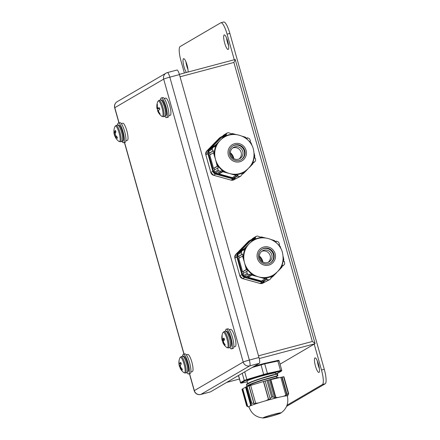 <?xml version="1.0" encoding="UTF-8"?>
<svg xmlns="http://www.w3.org/2000/svg" width="440" height="440" viewBox="0 0 440 440"><rect width="100%" height="100%" fill="white"/><g stroke="black" fill="none" stroke-linecap="round" stroke-linejoin="round"><path stroke-width="0.66" d="M185.911 61.727A7.53 1.7 -104.9 0 0 186.808 66.094A7.53 1.7 -104.9 0 0 187.957 69.421M188.04 72.039A7.53 1.7 -104.9 0 0 187.061 65.06A7.53 1.7 -104.9 0 0 183.607 58.669A7.53 1.7 -104.9 0 0 184.024 66.831A7.53 1.7 -104.9 0 0 186.406 72.474M317.334 360.938A7.53 1.7 -104.9 0 0 318.236 365.299A7.53 1.7 -104.9 0 0 319.385 368.632M318.483 364.271A7.53 1.7 -104.9 0 0 315.029 357.88A7.53 1.7 -104.9 0 0 315.447 366.042A7.53 1.7 -104.9 0 0 318.901 372.433A7.53 1.7 -104.9 0 0 318.483 364.271M226.556 37.972A7.53 1.7 -104.9 0 0 227.453 42.339A7.53 1.7 -104.9 0 0 228.602 45.672M227.706 41.305A7.53 1.7 -104.9 0 0 224.252 34.914A7.53 1.7 -104.9 0 0 224.67 43.076A7.53 1.7 -104.9 0 0 228.124 49.467A7.53 1.7 -104.9 0 0 227.706 41.305M234.273 59.741L227.079 34.15A13.442 3.03 -104.9 0 0 220.913 22.743A13.442 3.03 -104.9 0 0 220.737 22.814L180.097 46.569A13.442 3.03 -104.9 0 0 181.016 61.072L184.377 73.013M280.049 364.172L315.079 343.596L235.23 59.527L233.893 62.453L180.054 76.775M287.023 405.218L322.416 384.533A13.442 3.03 -104.9 0 0 321.492 370.029L314.232 344.195M286.567 406.368L325.199 383.79A13.442 3.03 -104.9 0 0 324.275 369.292L229.862 33.407A13.442 3.03 -104.9 0 0 223.696 22L220.913 22.743M259.237 358.567L315.04 343.717C315.161 343.409 314.259 342.666 312.329 341.49L233.893 62.453M210.458 391.881L259.336 363.314L249.716 365.871L200.838 394.438L210.458 391.881A5.379 1.21 75.1 0 1 210.386 391.908A5.379 1.21 75.1 0 1 210.309 391.919M258.968 357.511L179.443 74.597L169.823 77.154L249.348 360.069L258.968 357.511A5.379 1.21 75.1 0 1 259.336 363.314M176.907 70.059A5.379 1.21 75.1 0 1 176.979 70.032A5.379 1.21 75.1 0 1 179.443 74.597M258.671 258.082A8.069 7.843 59.7 0 0 270.336 263.021A8.069 7.843 59.7 0 0 273.862 254.04A8.069 7.843 59.7 0 0 262.196 249.095A8.069 7.843 59.7 0 0 258.671 258.082M270.061 263.175A8.069 7.843 59.7 0 0 273.317 254.353A8.069 7.843 59.7 0 0 261.927 249.26A8.069 7.843 59.7 0 1 273.317 254.353A8.069 7.843 59.7 0 1 270.061 263.175M249.953 274.665L247.951 274.219L244.437 276.276L246.312 276.793L249.953 274.665L250.151 274.109L252.043 274.544L251.84 275.105L258.594 276.881A19.949 19.399 59.7 0 0 273.383 275.006C281.496 269.555 284.51 262.042 282.425 252.472C279.471 240.279 263.879 233.838 253.253 240.559A19.949 19.399 59.7 0 0 249.26 243.678A19.949 19.399 59.7 0 0 244.536 262.779L246.318 269.561L242.572 271.744L243.084 271.612L243.551 273.279M275.127 253.704A9.411 9.152 59.7 0 0 263.725 247.016A9.411 9.152 59.7 0 0 257.406 258.418A9.411 9.152 59.7 0 0 268.807 265.1A9.411 9.152 59.7 0 0 275.127 253.704M280.968 248.754L280.104 246.131L279.675 246.224L279.065 244.475L279.499 244.382L278.839 242.556L278.02 241.736L276.271 241.142L275.732 241.456M271.282 239.58L274.582 240.587L274.527 241.06L276.21 241.615L276.271 241.142M265.628 238.013L261.294 236.902L260.7 237.248M251.84 275.105L248.1 277.288L261.388 280.973L265.128 278.79L258.594 276.881A19.949 19.399 59.7 0 1 244.536 262.779L242.539 256.124L238.799 258.308L242.572 271.744M251.449 239.74L255.09 237.611L256.305 236.308L252.791 238.365L251.449 239.74L251.801 240.097M241.549 251.438L243.018 249.986L239.377 252.115L238.035 253.49L241.549 251.438L241.274 252.549L237.76 254.606L238.288 256.504L238.794 256.366L239.267 258.038M262.636 278.003A20.4 19.833 -120.3 0 0 274.483 274.852L272.514 276.826L272.206 276.403L270.826 277.772L271.134 278.196L269.665 279.642L265.056 281.991L268.571 279.934L266.822 279.345L263.18 281.468L265.056 281.991M283.118 256.41L283.882 259.567L283.448 259.655L283.855 261.525L284.29 261.432L284.697 263.401L284.422 264.517L281.738 266.679M247.132 273.394L246.725 271.425L243.084 273.554L243.617 275.451L247.132 273.394L247.951 274.219M283.882 259.567L283.481 259.798M279.499 244.382L279.109 244.607M272.085 239.8A20.4 19.833 -120.3 0 1 280.951 248.699M243.386 258.693A20.4 19.833 -120.3 0 1 246.367 246.648L252.153 240.713A20.4 19.833 -120.3 0 1 264 237.562M254.551 275.764A20.4 19.833 -120.3 0 1 245.685 266.865M274.483 274.852L276.771 272.509M256.305 236.308L257.4 236.016L261.239 237.375L261.294 236.902M252.153 240.713L253.907 238.865L250.168 241.054L240.658 250.8L241.01 251.157M246.367 246.648L244.398 248.617L240.658 250.8M241.274 252.549L241.929 254.375L238.288 256.504M272.514 276.826L270.842 277.8M283.206 265.821L282.898 265.397L281.721 266.651L282.024 267.075L278.284 270.957M283.25 256.872A20.4 19.833 -120.3 0 1 280.269 268.917M262.026 280.599L263.307 280.957L263.18 281.468M246.95 276.419L248.226 276.777L248.1 277.288M244.437 276.276L243.617 275.451M237.76 254.606L238.035 253.49M265.128 278.79L265.331 278.228L267.02 278.784L266.822 279.345M268.571 279.934L269.665 279.642M246.318 269.561L246.895 269.379L247.302 271.249L246.725 271.425M244.398 248.617L244.849 248.952L243.463 250.327L243.018 249.986M241.929 254.375L242.506 254.199L243.117 255.948L242.539 256.124M255.09 237.611L255.536 237.952L254.359 239.201L253.907 238.865M246.895 269.379L243.084 271.612M242.506 254.199L238.794 256.366M244.849 248.952L243.045 250.008M255.536 237.952L253.935 238.887M267.02 278.784L263.307 280.957M252.043 274.544L248.226 276.777M268.131 262.361A6.452 6.276 59.7 0 0 261.69 251.345M259.649 257.994A6.452 6.276 59.7 0 0 268.978 261.949A6.452 6.276 59.7 0 0 271.799 254.76A6.452 6.276 59.7 0 0 262.466 250.806A6.452 6.276 59.7 0 0 259.649 257.994M229.62 154.732A8.069 7.843 59.7 0 0 241.285 159.676A8.069 7.843 59.7 0 0 244.811 150.689A8.069 7.843 59.7 0 0 233.145 145.745A8.069 7.843 59.7 0 0 229.62 154.732M241.01 159.83A8.069 7.843 59.7 0 0 244.266 151.008A8.069 7.843 59.7 0 0 232.876 145.91A8.069 7.843 59.7 0 1 244.266 151.008A8.069 7.843 59.7 0 1 241.01 159.83M220.902 171.32L218.9 170.869L215.386 172.926L217.261 173.443L220.902 171.32L221.1 170.759L222.992 171.198L222.794 171.754L229.543 173.536A19.949 19.399 59.7 0 0 244.332 171.661C252.45 166.205 255.464 158.697 253.38 149.127C250.421 136.928 234.828 130.493 224.202 137.209A19.949 19.399 59.7 0 0 220.209 140.327A19.949 19.399 59.7 0 0 215.485 159.429L217.267 166.21L213.527 168.399L214.032 168.262L214.5 169.934M246.076 150.354A9.411 9.152 59.7 0 0 234.674 143.666A9.411 9.152 59.7 0 0 228.355 155.067A9.411 9.152 59.7 0 0 239.756 161.755A9.411 9.152 59.7 0 0 246.076 150.354M251.917 145.404L251.059 142.78L250.624 142.874L250.014 141.125L250.448 141.031L249.788 139.211L248.969 138.386L247.22 137.792L246.681 138.105M242.231 136.23L245.531 137.236L245.476 137.709L247.165 138.264L247.22 137.792M236.577 134.662L232.243 133.551L231.649 133.898M222.794 171.754L219.049 173.943L232.337 177.628L236.082 175.439L229.543 173.536A19.949 19.399 59.7 0 1 215.485 159.429L213.488 152.774L209.748 154.963L213.527 168.399M222.398 136.389L226.039 134.261L227.255 132.957L223.74 135.014L222.398 136.389L222.756 136.746M212.498 148.088L213.966 146.636L210.326 148.764L208.984 150.145L212.498 148.088L212.223 149.204L208.709 151.256L210.215 154.688M233.585 174.658A20.4 19.833 -120.3 0 0 245.432 171.507L243.463 173.476L243.155 173.052L240.614 176.297L236.005 178.64L239.52 176.589L237.771 175.995L234.13 178.123L236.005 178.64M254.073 153.065L254.832 156.216L254.397 156.31L254.804 158.174L255.239 158.081L255.651 160.055L255.371 161.166L252.687 163.328M218.081 170.049L217.674 168.08L214.032 170.203L214.566 172.101L218.081 170.049L218.9 170.869M254.832 156.216L254.43 156.453M250.448 141.031L250.058 141.257M243.034 136.455A20.4 19.833 -120.3 0 1 251.9 145.349M214.335 155.342A20.4 19.833 -120.3 0 1 217.316 143.297L223.102 137.363A20.4 19.833 -120.3 0 1 234.949 134.211M225.5 172.414A20.4 19.833 -120.3 0 1 216.634 163.521M245.432 171.507L247.72 169.158M227.255 132.957L228.355 132.666L232.188 134.024L232.243 133.551M223.102 137.363L224.857 135.514L221.117 137.704L211.607 147.455L211.959 147.812M217.316 143.297L215.347 145.266L211.607 147.455M212.223 149.204L212.883 151.024L209.242 153.153M243.463 173.476L241.797 174.449M254.155 162.47L253.847 162.052L252.67 163.301L252.978 163.724L249.233 167.607M254.199 153.527A20.4 19.833 -120.3 0 1 251.218 165.572M232.98 177.254L234.256 177.606L234.13 178.123M217.899 173.074L219.181 173.426L219.049 173.943M215.386 172.926L214.566 172.101M208.709 151.256L208.984 150.145M236.082 175.439L236.28 174.884L237.969 175.439L237.771 175.995M239.52 176.589L240.614 176.297M217.267 166.21L217.844 166.034L218.251 167.904L217.674 168.08M215.347 145.266L215.798 145.607L214.418 146.977L213.966 146.636M212.883 151.024L213.461 150.849L214.071 152.597L213.488 152.774M226.039 134.261L226.49 134.602L225.308 135.856L224.857 135.514M217.844 166.034L214.032 168.262M213.461 150.849L209.748 153.021M215.798 145.607L213.994 146.657M226.49 134.602L224.884 135.537M237.969 175.439L234.256 177.606M222.992 171.198L219.181 173.426M239.08 159.011A6.452 6.276 59.7 0 0 232.639 147.994M230.599 154.644A6.452 6.276 59.7 0 0 239.932 158.598A6.452 6.276 59.7 0 0 242.748 151.41A6.452 6.276 59.7 0 0 233.42 147.455A6.452 6.276 59.7 0 0 230.599 154.644M248.457 386.045L248.738 385.666C251.554 383.048 280.951 374.577 276.078 376.453M249.508 382.8L260.409 378.659L275.501 374.407M275.847 374.215L275.517 373.054A14.79 0.891 164.3 0 0 262.658 375.743A14.79 0.891 164.3 0 0 247.357 380.76A14.79 0.891 164.3 0 0 247.044 381.057L247.764 383.62M252.109 383.955L250.311 384.192M276.012 376.233L275.935 375.958M246.582 384.373L251.603 381.689L269.561 375.755L276.76 374.05L277.475 375.623M277.398 376.09L276.447 376.354M264.462 417.417A8.069 0.49 164.3 0 0 264.291 417.577A8.069 0.49 164.3 0 0 271.31 416.108A8.069 0.49 164.3 0 0 279.653 413.375A8.069 0.49 164.3 0 0 279.824 413.215A8.069 0.49 164.3 0 0 272.811 414.684A8.069 0.49 164.3 0 0 264.462 417.417M280.995 412.99C286.77 408.689 288.877 403.002 287.315 395.945A19.949 1.205 164.3 0 0 280.984 396.809A19.949 1.205 164.3 0 0 262.196 401.803A19.949 1.205 164.3 0 0 249.326 406.34L248.468 406.841L247.775 406.654L242.759 388.817L245.575 387.173L250.591 405.009L250.184 405.84L249.326 406.34A19.949 1.205 164.3 0 0 248.903 406.742C251.251 413.578 256.009 417.334 263.175 418A9.411 0.567 164.3 0 0 272.008 416.004A9.411 0.567 164.3 0 0 280.918 413.039A9.411 0.567 164.3 0 0 280.995 412.99A9.411 0.567 164.3 0 0 273.752 414.343A9.411 0.567 164.3 0 0 263.197 417.752A9.411 0.567 164.3 0 0 263.175 418M282.166 377.064L287.045 394.422L288.288 393.509L283.575 376.75L280.836 377.399M270.831 379.566L275.841 397.403L277.943 397.48L284.02 396.138L285.835 395.197L280.819 377.361L269.495 379.907M266.981 380.468L265.172 381.013L270.05 398.37L271.689 397.232L266.981 380.468L268.076 380.177L272.784 396.941L274.368 397.227L269.484 379.863L268.076 380.177M251.818 403.211L253.792 403.266L248.914 385.908L247.104 386.452L251.818 403.211L251.064 403.475L246.356 386.716L245.955 386.947L250.839 404.311L251.064 403.475M247.775 406.654L248.567 406.94A20.4 1.232 -15.7 0 1 248.468 406.841M246.692 406.032L247.258 406.401L242.38 389.037L241.984 389.274L246.692 406.032M287.353 396.077L288.068 394.697M283.575 376.75L283.921 376.723L288.635 393.481L288.156 395.016M284.02 396.138A20.4 1.232 -15.7 0 1 287.749 395.841M250.184 405.84A20.4 1.232 -15.7 0 1 258.302 402.98L266.096 400.631A20.4 1.232 -15.7 0 1 277.943 397.48M248.974 406.989A20.4 1.232 -15.7 0 1 248.567 406.94M266.096 400.631L268.461 399.366L263.445 381.53L250.635 385.391L255.651 403.227L258.302 402.98M242.792 388.927L242.38 389.037M245.988 387.063L245.575 387.173M246.356 386.716L247.104 386.452M250.646 385.424L248.914 385.908M265.183 381.046L263.445 381.53M247.863 406.599L247.258 406.401M255.651 403.227L255.91 403.557L254.045 403.59L253.792 403.266M250.839 404.311L251.438 404.509L251.196 405.218L250.591 405.009M275.841 397.403L275.594 397.875L274.115 397.683L274.368 397.227M272.784 396.941L271.689 397.232M270.05 398.37L270.303 398.695L268.719 399.702L268.461 399.366M287.045 394.422L285.835 395.197M288.635 393.481L288.288 393.509M251.196 405.218L250.949 404.349M254.045 403.59L249.073 385.897M268.719 399.702L263.604 381.519M275.594 397.875L270.485 379.693M286.792 394.878L281.82 377.185M158.538 110.358L157.591 110.704A12.281 0.501 -20.6 0 1 157.591 110.704A12.281 0.501 -20.6 0 1 157.591 110.715A12.243 4.098 -15.6 0 0 157.812 111.073A12.243 10.918 0.1 0 0 158.351 112.063A12.281 12.139 51.2 0 0 159.671 114.054A5.005 1.127 -104.9 0 0 159.891 114.032A5.005 1.127 -104.9 0 0 160.055 113.828A12.281 11.655 -116.2 0 1 158.763 111.821A12.243 11 -57.5 0 1 158.422 110.715A12.243 4.978 -26.5 0 1 158.653 110.083A12.281 0.501 -20.6 0 1 159.786 109.571A5.005 1.127 -104.9 0 0 159.544 108.63A5.005 1.127 -104.9 0 0 159.264 107.718A12.281 0.979 169.2 0 0 158.097 108.103A12.243 3.619 174.6 0 1 157.603 107.811A12.243 10.434 -161.7 0 1 157.339 106.744A12.281 11.655 -116.2 0 1 157.405 104.385A5.005 1.127 -104.9 0 0 157.316 104.374A5.005 1.127 -104.9 0 0 157.014 104.616A12.281 12.139 51.2 0 0 156.921 106.992A12.243 11.484 143.6 0 0 156.992 108.169A12.243 5.462 164.2 0 0 157.031 108.73A12.281 0.979 169.2 0 0 157.036 108.73A12.281 0.979 169.2 0 0 157.284 108.873A5.005 1.127 -104.9 0 0 157.526 109.813A5.005 1.127 -104.9 0 0 157.779 110.638M157.591 110.715A12.281 12.281 0 0 0 161.887 116.358L161.887 116.358A8.047 1.815 -104.9 0 0 161.981 107.789A8.047 1.815 -104.9 0 0 157.899 101.365L157.899 101.365A12.281 12.281 0 0 0 157.036 108.73L159.451 108.306M160.055 113.839L159.671 114.054M158.818 111.925L158.351 112.063M158.455 110.847L157.812 111.073M159.489 108.444L157.284 108.873M157.883 107.987L156.992 108.169M157.361 106.876L156.921 106.992M157.377 104.61L157.014 104.616M159.324 107.894L158.097 108.103M164.241 98.522L165.677 98.142A8.872 2.002 75.1 0 1 169.746 105.666A8.872 2.002 75.1 0 1 170.242 115.291L168.801 115.671M164.852 116.303A10.192 2.299 -104.9 0 0 166.529 117.639A10.192 2.299 -104.9 0 0 165.963 106.59A10.192 2.299 -104.9 0 0 161.288 97.944A10.192 2.299 -104.9 0 0 160.496 99.935M166.529 117.639L168.047 117.233A10.192 2.299 -104.9 0 0 167.481 106.189A10.192 2.299 -104.9 0 0 162.811 97.537L161.288 97.944M229.24 329.764L230.676 329.384A8.872 2.002 75.1 0 1 234.262 335.324A8.872 2.002 75.1 0 1 235.24 346.533L233.799 346.913M229.851 347.545A10.192 2.299 -104.9 0 0 231.528 348.882A10.192 2.299 -104.9 0 0 230.406 336.012A10.192 2.299 -104.9 0 0 226.287 329.186A10.192 2.299 -104.9 0 0 225.495 331.177M231.528 348.882L233.046 348.475A10.192 2.299 -104.9 0 0 231.924 335.605A10.192 2.299 -104.9 0 0 227.81 328.779L226.287 329.186M186.318 354.849L187.759 354.464A8.872 2.002 75.1 0 1 190.735 358.705A8.872 2.002 75.1 0 1 192.319 371.613L190.883 371.998M186.929 372.631A10.192 2.299 -104.9 0 0 188.606 373.967A10.192 2.299 -104.9 0 0 186.786 359.139A10.192 2.299 -104.9 0 0 183.37 354.272A10.192 2.299 -104.9 0 0 182.578 356.263M188.606 373.967L190.13 373.56A10.192 2.299 -104.9 0 0 188.304 358.738A10.192 2.299 -104.9 0 0 184.888 353.865L183.37 354.272M121.319 123.607L122.76 123.222A8.872 2.002 75.1 0 1 125.032 125.846A8.872 2.002 75.1 0 1 127.754 134.926A8.872 2.002 75.1 0 1 127.32 140.371L125.884 140.756M121.93 141.389A10.192 2.299 -104.9 0 0 123.607 142.725A10.192 2.299 -104.9 0 0 124.102 136.466A10.192 2.299 -104.9 0 0 120.984 126.038A10.192 2.299 -104.9 0 0 118.371 123.03A10.192 2.299 -104.9 0 0 117.579 125.021M123.607 142.725L125.131 142.318A10.192 2.299 -104.9 0 0 125.626 136.065A10.192 2.299 -104.9 0 0 122.502 125.637A10.192 2.299 -104.9 0 0 119.889 122.623L118.371 123.03M226.886 347.6L228.404 347.93A8.47 1.909 -104.9 0 0 228.795 347.55A8.47 1.909 -104.9 0 0 227.469 337.233A8.47 1.909 -104.9 0 0 224.048 331.562L222.899 332.607A8.047 1.815 -104.9 0 1 226.545 337.59A8.047 1.815 -104.9 0 1 226.886 347.6L226.886 347.6A12.281 12.281 0 0 1 222.799 342.48A12.281 2.728 -23.2 0 1 222.767 342.381A12.243 1.914 -18 0 0 222.943 342.524A12.243 9.741 -5.9 0 0 223.493 343.387A12.281 11.781 13.2 0 0 224.884 345.279A5.005 1.127 -104.9 0 0 224.889 345.274A5.005 1.127 -104.9 0 0 225.055 345.076A5.005 1.127 -104.9 0 0 225.165 344.702A12.281 11.303 -144.3 0 1 223.795 342.777A12.243 11.528 -80.4 0 1 223.388 341.627A12.243 6.897 -30.3 0 1 223.542 340.813A12.281 2.728 -23.2 0 1 224.549 339.895A5.005 1.127 -104.9 0 0 224.274 338.976A5.005 1.127 -104.9 0 0 223.966 338.118A12.281 3.207 166.8 0 0 222.921 338.916A12.243 1.43 171.8 0 1 222.47 338.844A12.243 9.262 -171.1 0 1 222.195 337.909A12.281 11.303 -144.3 0 1 222.189 335.649A5.005 1.127 -104.9 0 0 221.903 336.221A12.281 11.781 13.2 0 0 221.892 338.52A12.243 12.007 120.6 0 0 222.024 339.741A12.243 7.381 161.5 0 0 222.134 340.45A12.243 7.381 161.5 0 0 222.139 340.483A12.281 3.207 166.8 0 0 222.519 341.033A5.005 1.127 -104.9 0 0 222.799 341.952A5.005 1.127 -104.9 0 0 222.926 342.32M224.059 343.211L223.493 343.387M223.608 342.287L222.943 342.524M223.537 342.095L222.767 342.381M223.581 340.775L222.519 341.033M224.312 340.093L222.139 340.483M224.356 339.24L222.024 339.741M222.321 338.404L221.892 338.52M224.18 338.701L222.921 338.916M183.964 372.68L185.482 373.016A8.47 1.909 -104.9 0 0 186.082 371.91A8.47 1.909 -104.9 0 0 183.97 360.695A8.47 1.909 -104.9 0 0 181.132 356.648L179.977 357.687A8.047 1.815 -104.9 0 1 183.068 361.13A8.047 1.815 -104.9 0 1 185.108 369.627A8.047 1.815 -104.9 0 1 183.964 372.68L183.964 372.68A12.281 12.281 0 0 1 180.197 368.247A12.281 5.143 -26.7 0 1 180.054 367.884A12.243 0.665 -20.8 0 1 180.163 367.769A12.243 7.981 -10.3 0 0 180.708 368.44A12.281 10.873 -0.5 0 0 182.149 370.123A5.005 1.127 -104.9 0 0 182.259 369.732A5.005 1.127 -104.9 0 0 182.303 369.182A12.281 10.39 -162.5 0 1 180.868 367.433A12.243 11.611 -118.7 0 1 180.4 366.295A12.243 8.778 -36.4 0 1 180.466 365.299A12.281 5.143 -26.7 0 1 181.313 363.952A5.005 1.127 -104.9 0 0 181.005 363.099A5.005 1.127 -104.9 0 0 180.681 362.34A12.281 5.627 164 0 0 179.79 363.583A12.243 1.144 169 0 0 179.41 363.764A12.243 7.497 -177.9 0 1 179.135 363.022A12.281 10.39 -162.5 0 1 179.08 360.971A5.005 1.127 -104.9 0 0 178.948 361.559A5.005 1.127 -104.9 0 0 178.931 361.911A12.281 10.873 -0.5 0 0 178.893 362.813A12.281 10.873 -0.5 0 0 178.976 364.029A12.243 12.089 46.5 0 0 179.174 365.244A12.243 9.262 157.6 0 0 179.361 366.102A12.243 9.262 157.6 0 0 179.377 366.163A12.281 5.627 164 0 0 179.916 367.142A5.005 1.127 -104.9 0 0 180.142 367.785M181.434 368.203L180.708 368.44M180.912 367.493L180.163 367.769M180.642 366.916L179.916 367.142M180.411 365.965L179.377 366.163M180.691 364.887L179.174 365.244M180.499 363.583L178.976 364.029M181.148 363.473L179.41 363.764M181.104 363.352L179.79 363.583M115.946 138.276A12.281 7.486 -31.8 0 1 115.726 137.951A12.281 7.486 -31.8 0 1 115.275 136.978A12.243 3.416 -24.1 0 1 115.297 136.593A12.243 5.649 -13.8 0 0 115.814 137.022A12.281 9.312 -7.3 0 0 117.271 138.38A5.005 1.127 -104.9 0 0 117.304 137.803A5.005 1.127 -104.9 0 0 117.271 137.088A12.281 8.833 -173.3 0 1 115.814 135.641A12.243 11.066 -150.7 0 1 115.297 134.569A12.243 10.34 -47 0 1 115.269 133.436A12.281 7.486 -31.8 0 1 115.934 131.681A5.005 1.127 -104.9 0 0 115.61 130.944A5.005 1.127 -104.9 0 0 115.286 130.334A12.281 7.97 160.5 0 0 114.576 132A12.243 3.9 166.1 0 0 114.279 132.457A12.243 5.17 177 0 1 114.032 131.956A12.281 8.833 -173.3 0 1 113.96 130.229A5.005 1.127 -104.9 0 0 113.949 130.317A5.005 1.127 -104.9 0 0 113.96 131.522A12.281 9.312 -7.3 0 0 113.988 133.034A12.281 9.312 -7.3 0 0 114.032 133.337A12.243 11.55 7.9 0 0 114.279 134.486A12.243 10.824 150.9 0 0 114.576 135.542A12.281 7.97 160.5 0 0 114.604 135.608A12.281 7.97 160.5 0 0 115.269 136.889M115.726 137.951A12.281 12.281 0 0 0 118.965 141.438A8.047 1.815 -104.9 0 0 120.032 137.605A8.047 1.815 -104.9 0 0 117.436 128.42A8.047 1.815 -104.9 0 0 114.978 126.445L114.978 126.445A12.281 12.281 0 0 0 113.949 130.317M116.804 136.68L115.814 137.022M116.325 136.213L115.297 136.593M115.643 135.322L114.576 135.542M115.275 134.228L114.279 134.486M115.434 132.897L114.032 133.337M115.687 132.226L114.279 132.457M115.901 131.758L114.576 132M322.416 384.533L325.199 383.79M321.492 370.029L324.275 369.292M227.079 34.15L229.862 33.407M179.372 74.349L235.153 59.51M226.644 382.421L239.443 379.016M258.489 355.812L312.329 341.49M189.569 373.709L194.321 390.621L243.199 362.049L163.68 79.134L114.796 107.701L119.053 122.848M124.57 142.466L184.052 354.09M200.684 394.477A5.379 1.21 -104.9 0 0 200.767 394.471A5.379 1.21 -104.9 0 0 200.838 394.438A5.379 5.231 59.7 0 1 194.321 390.621A5.379 0.325 164.3 0 0 194.205 390.726A5.379 5.379 0 0 0 200.767 394.471L210.386 391.908M114.681 107.811A5.379 0.325 -15.7 0 1 114.796 107.701A5.379 5.231 59.7 0 1 117.145 101.712A5.379 5.379 0 0 0 114.681 107.811L118.921 122.881M249.716 365.871A5.379 1.21 -104.9 0 0 249.348 360.069A5.379 0.325 -15.7 0 0 243.199 362.049A5.379 5.231 59.7 0 0 249.716 365.871M167.288 72.622A5.379 5.231 59.7 0 0 163.68 79.134A5.379 0.325 164.3 0 1 169.823 77.154A5.379 1.21 -104.9 0 0 167.36 72.589A5.379 1.21 -104.9 0 0 167.288 72.622M262.895 262.031L259.408 256.064A9.95 9.675 -120.3 0 1 262.702 261.124A9.95 9.675 -120.3 0 1 262.916 262.048M240.801 250.949L240.048 251.724M237.897 254.045A3.498 3.399 59.7 0 0 237.523 256.806L242.473 274.412A3.498 3.399 59.7 0 0 244.931 276.881L262.345 281.71A3.498 3.399 59.7 0 0 264.099 281.727M251.73 240.02A3.498 3.399 59.7 0 0 250.839 240.658M250.806 240.68L250.327 240.367A4.032 3.922 -120.3 0 1 251.13 239.74L249.117 240.917A4.032 3.922 59.7 0 0 248.309 241.549L235.84 254.326L237.864 253.143L250.327 240.367L248.309 241.549L235.846 254.32A4.032 3.922 59.7 0 0 234.894 258.181L239.839 275.787L241.857 274.61L236.907 257.004L234.894 258.181L239.828 275.798A4.032 3.922 59.7 0 0 242.682 278.636L260.089 283.465L262.108 282.288L244.701 277.459L242.666 278.641L260.089 283.465A4.032 3.922 59.7 0 0 263.082 283.085L260.073 283.47M244.931 276.881L244.701 277.459A4.032 3.922 -120.3 0 1 241.857 274.61L242.473 274.412M264.985 281.969A4.032 3.922 -120.3 0 1 262.108 282.288L262.345 281.71M237.523 256.806L236.907 257.004A4.032 3.922 -120.3 0 1 237.864 253.143L238.2 253.319M251.724 239.459L251.13 239.74A4.032 3.922 -120.3 0 1 251.719 239.459M239.844 275.798L242.666 278.641M248.309 241.549L249.117 240.917M234.894 258.197L235.84 254.326M230.357 152.691A9.95 9.675 -120.3 0 1 233.651 157.779A9.95 9.675 -120.3 0 1 233.865 158.697M211.75 147.598L210.997 148.374M208.846 150.695A3.498 3.399 59.7 0 0 208.472 153.461L213.422 171.061A3.498 3.399 59.7 0 0 215.886 173.531L233.294 178.36A3.498 3.399 59.7 0 0 235.048 178.376M222.679 136.675A3.498 3.399 59.7 0 0 221.793 137.308M221.755 137.329L221.276 137.022A4.032 3.922 -120.3 0 1 222.085 136.389L220.066 137.566A4.032 3.922 59.7 0 0 219.257 138.199L206.789 150.981L208.813 149.793L221.276 137.022L219.257 138.199L206.8 150.975A4.032 3.922 59.7 0 0 205.843 154.836L210.793 172.436L212.806 171.259L207.856 153.659L205.832 154.847L210.793 172.436A4.032 3.922 59.7 0 0 213.631 175.291L231.044 180.114L233.057 178.937L215.65 174.108L213.631 175.291L231.044 180.114A4.032 3.922 59.7 0 0 234.031 179.735L231.011 180.109M215.886 173.531L215.65 174.108A4.032 3.922 -120.3 0 1 212.806 171.259L213.422 171.061M235.934 178.624A4.032 3.922 -120.3 0 1 233.057 178.937L233.294 178.36M208.472 153.461L207.856 153.659A4.032 3.922 -120.3 0 1 208.813 149.793L209.149 149.974M222.085 136.389A4.032 3.922 -120.3 0 1 222.673 136.109L222.085 136.389M219.252 138.204L220.066 137.566M275.776 373.967L281.353 371.129L280.319 371.206L263.94 374.979L244.899 380.826L241.208 382.982L247.253 381.793L242.215 382.91A0.539 0.369 -102.5 0 0 242.242 382.899M254.029 366.416L260.926 364.337M260.947 364.331L264.237 363.457A0.539 0.369 -102.5 0 1 264.264 363.451L260.947 364.331M264.297 363.445L277.327 360.564A0.539 0.369 -102.5 0 1 277.354 360.553C278.372 360.212 278.954 360.283 279.098 360.784L264.726 363.853L267.432 373.461L280.522 370.568L277.816 360.959A0.539 0.369 -102.5 0 0 277.354 360.553L264.264 363.451A0.539 0.369 -102.5 0 1 264.726 363.853L252.175 367.499M244.701 371.866L246.851 379.528L263.632 374.473L260.937 364.337L254.034 366.416M238.552 375.463L240.559 382.602L244.25 380.441L242.242 373.302M270.116 379.77L278.487 377.658L277.893 377.476L273.983 378.422L263.466 381.53L273.812 378.466M251.471 384.225L249.607 384.5M278.548 377.861L277.349 378.125M250.448 384.692L248.721 384.907M277.47 374.039L272.965 374.803C265.243 376.882 257.675 379.357 250.261 382.228L246.78 383.999L246.4 384.725L251.504 381.981L260.321 378.862L276.183 374.248L277.47 374.039L277.904 375.59L277.371 376.107M247.088 386.458L247.148 385.814L251.939 383.532L260.755 380.413L277.904 375.59M247.165 386.436L252.181 383.752L260.854 380.683L277.343 376.112M242.215 382.91C241.197 383.257 240.614 383.18 240.471 382.679L240.559 382.602A0.539 0.522 59.7 0 0 241.208 382.982M244.899 380.826A0.539 0.522 59.7 0 1 244.25 380.441L246.851 379.528L247.154 380.028M263.94 374.979L263.632 374.473L267.432 373.461A0.539 0.369 -102.5 0 1 267.228 374.105M280.319 371.206A0.539 0.369 -102.5 0 0 280.522 370.568L281.798 370.392L279.098 360.784M277.662 373.285A0.539 0.522 59.7 0 0 277.788 373.23L275.418 374.077M281.353 371.129A0.539 0.522 59.7 0 0 281.479 371.074L277.788 373.23M161.887 116.358L163.405 116.688A8.47 1.909 -104.9 0 0 163.515 116.644A8.47 1.909 -104.9 0 0 162.932 107.509A8.47 1.909 -104.9 0 0 159.049 100.32L160.584 99.913A8.47 1.909 -104.9 0 1 164.466 107.102A8.47 1.909 -104.9 0 1 165.049 116.237A8.47 1.909 -104.9 0 1 164.94 116.281C166.529 115.286 167.145 115.082 165.396 106.915C162.547 99.055 162.437 100.238 160.584 99.913M225.583 331.155C226.551 331.287 227.469 330.066 229.983 336.809C231.93 342.293 231.913 345.862 229.939 347.523A8.47 1.909 -104.9 0 0 230.329 347.144A8.47 1.909 -104.9 0 0 229.004 336.826A8.47 1.909 -104.9 0 0 225.583 331.155L224.048 331.562M182.666 356.241C183.81 355.514 185.103 356.911 186.544 360.437C188.287 365.75 188.87 369.353 188.287 371.25L187.017 372.609A8.47 1.909 -104.9 0 0 187.616 371.503A8.47 1.909 -104.9 0 0 185.504 360.289A8.47 1.909 -104.9 0 0 182.666 356.241L181.132 356.648M118.965 141.438L120.483 141.774A8.47 1.909 -104.9 0 0 121.16 139.502A8.47 1.909 -104.9 0 0 118.3 127.908A8.47 1.909 -104.9 0 0 116.133 125.406L117.667 124.999A8.47 1.909 -104.9 0 1 119.834 127.501A8.47 1.909 -104.9 0 1 122.694 139.09A8.47 1.909 -104.9 0 1 122.018 141.367C124.366 141.928 123.888 134.849 120.934 127.787C120.142 125.791 119.053 124.861 117.667 124.999M226.628 382.432L239.443 379.022M179.372 74.344L235.186 59.499M124.432 142.505L183.92 354.123M189.437 373.747L194.205 390.726M176.979 70.032L167.36 72.589A5.379 5.379 0 0 0 166.029 73.145L117.145 101.712M264.985 281.974L263.082 283.085M233.844 158.686L230.357 152.719M235.939 178.624L234.031 179.735M213.615 175.291L210.777 172.447M205.832 154.847L206.789 150.981M252.808 383.669L252.687 383.24M276.821 377.696L276.425 376.283M246.4 384.725L246.983 386.496M240.471 382.679L238.458 375.513M281.479 371.074L281.798 370.392M163.405 116.688L164.94 116.281M159.049 100.32L157.899 101.365M222.899 332.607A12.281 12.281 0 0 0 222.134 340.45M228.404 347.93L229.939 347.523M178.893 362.813A12.281 12.281 0 0 0 179.361 366.102M179.977 357.687A12.281 12.281 0 0 0 178.948 361.559M185.482 373.016L187.017 372.609M113.988 133.034A12.281 12.281 0 0 0 114.604 135.608M120.483 141.774L122.018 141.367M116.133 125.406L114.978 126.445"/></g></svg>
